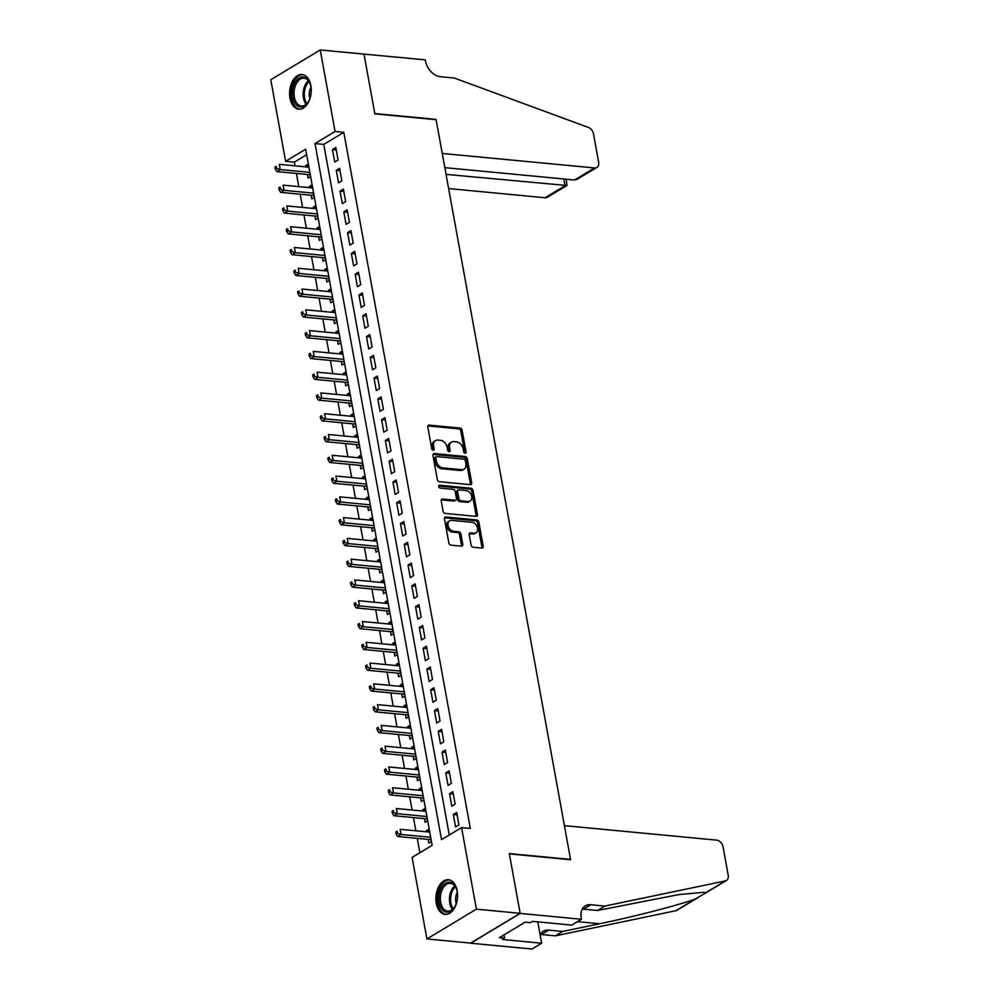 <?xml version="1.0" encoding="UTF-8"?>
<svg xmlns="http://www.w3.org/2000/svg" width="999" height="999" viewBox="0 0 999 999"><rect width="100%" height="100%" fill="white"/><g stroke="black" fill="none" stroke-linecap="round" stroke-linejoin="round"><path stroke-width="1.5" d="M465.134 453.246A1.536 1.099 58.9 0 0 466.083 451.935L462.137 430.269A2.198 1.573 58.9 0 0 460.052 428.059L429.133 425.112A2.198 1.573 58.9 0 0 428.371 425.274A2.198 1.573 58.9 0 0 427.784 426.985L431.718 448.663A1.536 1.099 58.9 0 0 434.128 448.888L433.616 446.091A7.018 5.02 58.9 0 1 435.489 440.596A7.018 5.02 58.9 0 1 437.924 440.084L440.509 440.334A7.018 5.02 58.9 0 1 447.19 447.377L447.702 450.187A1.536 1.099 58.9 0 0 450.099 450.412L449.6 447.602A7.018 5.02 58.9 0 1 451.473 442.12A7.018 5.02 58.9 0 1 453.908 441.608L456.481 441.845A7.018 5.02 58.9 0 1 463.161 448.901L463.673 451.71A1.536 1.099 58.9 0 0 465.134 453.246M464.772 453.146A1.536 1.099 58.9 0 0 464.747 452.734L460.801 431.068A2.198 1.573 58.9 0 0 458.716 428.871L427.847 425.924M432.817 450.099A1.536 1.099 58.9 0 0 432.792 449.7L432.28 446.89L433.616 446.091M448.788 451.623A1.536 1.099 58.9 0 0 448.763 451.223L448.251 448.414L449.6 447.602M436.326 903.321A17.433 10.764 95.4 0 1 448.401 879.682A17.433 10.764 95.4 0 1 457.18 890.758A17.433 10.764 95.4 0 1 445.092 914.385A17.433 10.764 95.4 0 1 436.326 903.321M289.997 98.139A17.433 10.764 95.4 0 1 302.073 74.5A17.433 10.764 95.4 0 1 310.851 85.577A17.433 10.764 95.4 0 1 298.763 109.203A17.433 10.764 95.4 0 1 289.997 98.139M471.103 545.054A2.198 1.573 58.9 0 0 473.189 547.265L481.868 548.089A2.198 1.573 58.9 0 0 482.629 547.927A2.198 1.573 58.9 0 0 483.216 546.216L478.846 522.152A2.198 1.573 58.9 0 0 476.748 519.942L445.829 516.995A2.198 1.573 58.9 0 0 445.067 517.157A2.198 1.573 58.9 0 0 444.48 518.881L448.851 542.944A2.198 1.573 58.9 0 0 450.949 545.142L461.426 546.141A2.198 1.573 58.9 0 0 462.187 545.978A2.198 1.573 58.9 0 0 462.774 544.268L460.901 533.966A2.198 1.573 58.9 0 0 458.816 531.768L453.608 531.268A5.869 4.196 58.9 0 1 448.401 526.698A5.869 4.196 58.9 0 1 449.6 520.791A5.869 4.196 58.9 0 1 451.635 520.354L471.99 522.302A5.869 4.196 58.9 0 1 477.197 526.86A5.869 4.196 58.9 0 1 476.011 532.779A5.869 4.196 58.9 0 1 473.976 533.204L470.579 532.879A2.198 1.573 58.9 0 0 469.817 533.041A2.198 1.573 58.9 0 0 469.23 534.765L471.103 545.054M320.242 49.95L363.998 54.121L374.862 113.861L436.113 119.693L570.554 859.415L509.29 853.583L520.154 913.323L476.398 909.152L426.923 938.948L412.1 857.392L432.155 845.316L305.657 149.213L285.602 161.289L270.779 79.733L320.242 49.95L335.065 131.506L315.01 143.581L441.521 839.672L461.575 827.597L476.398 909.152M461.575 827.597L470.317 828.433L343.818 132.343L335.065 131.506M470.342 484.665A2.198 1.573 58.9 0 0 471.103 484.503A2.198 1.573 58.9 0 0 471.69 482.779L467.32 458.716A2.198 1.573 58.9 0 0 465.222 456.518L434.303 453.571A2.198 1.573 58.9 0 0 433.541 453.733A2.198 1.573 58.9 0 0 432.954 455.444L437.325 479.508A2.198 1.573 58.9 0 0 439.423 481.718L470.342 484.665M473.076 490.434L477.447 514.497A2.198 1.573 58.9 0 1 476.86 516.208A2.198 1.573 58.9 0 1 476.098 516.371L445.179 513.424A2.198 1.573 58.9 0 1 443.094 511.226L441.221 500.924A2.198 1.573 58.9 0 1 441.808 499.213A2.198 1.573 58.9 0 1 442.569 499.05L455.107 500.249A2.198 1.573 58.9 0 0 455.869 500.087A2.198 1.573 58.9 0 0 456.456 498.364L455.219 491.533A2.198 1.573 58.9 0 0 453.121 489.335L440.072 488.086A1.536 1.099 58.9 0 1 439.548 485.239L470.991 488.224A2.198 1.573 58.9 0 1 473.076 490.434L471.74 491.233L476.111 515.309L477.447 514.497M426.81 831.83L426.585 830.569L429.533 830.843M428.184 839.397L428.846 843.031L431.456 841.458M423.039 811.051L422.802 809.789L425.749 810.064M424.413 818.618L425.075 822.252L427.684 820.679M419.255 790.271L419.031 789.01L421.978 789.285M420.629 797.839L421.291 801.473L423.901 799.899M415.484 769.492L415.247 768.231L418.194 768.506M416.858 777.06L417.52 780.694L420.129 779.12M411.7 748.713L411.476 747.452L414.423 747.727M413.087 756.28L413.736 759.914L416.358 758.341M407.929 727.934L407.704 726.673L410.651 726.947M409.303 735.501L409.965 739.135L412.575 737.562M404.158 707.155L403.921 705.893L406.868 706.168M405.532 714.722L406.193 718.356L408.803 716.783M400.374 686.375L400.149 685.114L403.097 685.389M401.748 693.943L402.41 697.577L405.02 696.003M396.603 665.596L396.366 664.335L399.313 664.61M397.977 673.164L398.638 676.798L401.248 675.237M392.819 644.817L392.595 643.556L395.542 643.843M394.205 652.384L394.855 656.018L397.477 654.457M389.048 624.038L388.823 622.777L391.77 623.064M390.422 631.605L391.084 635.239L393.693 633.678M385.277 603.259L385.04 601.997L387.987 602.285M386.65 610.826L387.312 614.46L389.922 612.899M381.493 582.479L381.268 581.218L384.215 581.505M382.867 590.047L383.529 593.681L386.138 592.12M377.722 561.7L377.485 560.439L380.432 560.726M379.096 569.268L379.757 572.914L382.367 571.341M373.938 540.921L373.713 539.66L376.66 539.947M375.324 548.488L375.986 552.135L378.596 550.561M370.167 520.142L369.942 518.881L372.889 519.168M371.541 527.709L372.202 531.356L374.812 529.782M366.396 499.363L366.158 498.101L369.106 498.389M367.769 506.93L368.431 510.576L371.041 509.003M362.612 478.583L362.387 477.322L365.334 477.609M363.986 486.151L364.647 489.797L367.257 488.224M358.841 457.817L358.604 456.543L361.551 456.83M360.214 465.372L360.876 469.018L363.486 467.445M355.057 437.038L354.832 435.764L357.779 436.051M356.443 444.592L357.105 448.239L359.715 446.665M351.286 416.258L351.061 414.985L354.008 415.272M352.659 423.826L353.321 427.46L355.931 425.886M347.515 395.479L347.277 394.205L350.224 394.493M348.888 403.047L349.55 406.68L352.16 405.107M343.731 374.7L343.506 373.426L346.453 373.713M345.105 382.267L345.766 385.901L348.376 384.328M339.96 353.921L339.735 352.647L342.682 352.934M341.333 361.488L341.995 365.122L344.605 363.549M336.188 333.142L335.951 331.868L338.898 332.155M337.562 340.709L338.224 344.343L340.834 342.769M332.405 312.362L332.18 311.089L335.127 311.376M333.778 319.93L334.44 323.564L337.05 321.99M328.634 291.583L328.396 290.309L331.343 290.597M330.007 299.151L330.669 302.784L333.279 301.211M324.85 270.804L324.625 269.53L327.572 269.817M326.223 278.371L326.885 282.005L329.495 280.432M321.079 250.025L320.854 248.763L323.801 249.038M322.452 257.592L323.114 261.226L325.724 259.653M317.307 229.246L317.07 227.984L320.017 228.259M318.681 236.813L319.343 240.447L321.953 238.873M313.524 208.466L313.299 207.205L316.246 207.48M314.897 216.034L315.559 219.668L318.169 218.094M309.752 187.687L309.515 186.426L312.462 186.701M311.126 195.255L311.788 198.888L314.398 197.315M338.087 159.99L335.826 147.527L332.48 149.538L334.752 162.013L338.087 159.99M341.87 180.769L339.598 168.307L336.263 170.317L338.524 182.792L341.87 180.769M345.642 201.548L343.381 189.086L340.035 191.096L342.307 203.571L345.642 201.548M349.425 222.327L347.153 209.865L343.818 211.875L346.079 224.35L349.425 222.327M353.196 243.107L350.936 230.644L347.59 232.655L349.85 245.13L353.196 243.107M356.968 263.886L354.707 251.423L351.361 253.434L353.634 265.896L356.968 263.886M360.751 284.665L358.479 272.203L355.144 274.213L357.405 286.676L360.751 284.665M364.523 305.444L362.262 292.982L358.916 294.992L361.188 307.455L364.523 305.444M368.306 326.223L366.034 313.761L362.687 315.771L364.96 328.234L368.306 326.223M372.078 347.003L369.817 334.54L366.471 336.551L368.731 349.013L372.078 347.003M375.849 367.782L373.589 355.319L370.242 357.33L372.515 369.792L375.849 367.782M379.632 388.561L377.36 376.099L374.026 378.109L376.286 390.572L379.632 388.561M383.404 409.34L381.143 396.878L377.797 398.888L380.07 411.351L383.404 409.34M387.187 430.119L384.915 417.657L381.568 419.667L383.841 432.13L387.187 430.119M390.959 450.899L388.698 438.436L385.352 440.447L387.612 452.909L390.959 450.899M394.73 471.678L392.47 459.215L389.123 461.226L391.396 473.688L394.73 471.678M398.514 492.457L396.241 479.995L392.907 482.005L395.167 494.468L398.514 492.457M402.285 513.236L400.025 500.774L396.678 502.784L398.938 515.247L402.285 513.236M406.069 534.015L403.796 521.553L400.449 523.563L402.722 536.026L406.069 534.015M409.84 554.795L407.58 542.332L404.233 544.343L406.493 556.805L409.84 554.795M413.611 575.574L411.351 563.111L408.004 565.122L410.277 577.584L413.611 575.574M417.395 596.353L415.122 583.891L411.788 585.901L414.048 598.364L417.395 596.353M421.166 617.132L418.906 604.657L415.559 606.68L417.819 619.143L421.166 617.132M424.95 637.911L422.677 625.436L419.33 627.459L421.603 639.922L424.95 637.911M428.721 658.691L426.448 646.216L423.114 648.239L425.374 660.701L428.721 658.691M432.492 679.47L430.232 666.995L426.885 669.018L429.158 681.48L432.492 679.47M436.276 700.249L434.003 687.774L430.669 689.797L432.929 702.26L436.276 700.249M440.047 721.028L437.787 708.553L434.44 710.576L436.7 723.039L440.047 721.028M443.831 741.807L441.558 729.332L438.211 731.355L440.484 743.818L443.831 741.807M447.602 762.587L445.329 750.112L441.995 752.122L444.255 764.597L447.602 762.587M451.373 783.366L449.113 770.891L445.766 772.901L448.039 785.376L451.373 783.366M455.157 804.145L452.884 791.67L449.55 793.681L451.81 806.156L455.157 804.145M343.818 132.343L323.763 144.418L449.263 835.014M453.321 814.46L455.581 826.935L458.928 824.924L456.668 812.449L453.321 814.46L457.092 814.822M306.656 154.72L294.355 162.125L295.03 165.859M296.403 173.426L298.801 186.638M300.187 194.206L302.585 207.417M303.958 214.985L306.356 228.197M307.729 235.764L310.14 248.976M311.513 256.543L313.911 269.755M315.284 277.322L317.682 290.534M319.056 298.102L321.466 311.313M322.839 318.881L325.237 332.093M326.611 339.66L329.021 352.872M330.394 360.439L332.792 373.651M334.166 381.218L336.563 394.43M337.937 401.998L340.347 415.209M341.72 422.777L344.118 435.989M345.492 443.556L347.902 456.768M349.275 464.335L351.673 477.547M353.047 485.114L355.444 498.326M356.818 505.894L359.228 519.105M360.602 526.673L362.999 539.885M364.373 547.452L366.783 560.664M368.156 568.231L370.554 581.443M371.928 589.01L374.325 602.222M375.699 609.79L378.109 623.001M379.483 630.569L381.88 643.781M383.254 651.348L385.651 664.56M387.038 672.127L389.435 685.339M390.809 692.906L393.206 706.118M394.58 713.686L396.99 726.897M398.364 734.465L400.761 747.677M402.135 755.244L404.533 768.456M405.919 776.023L408.316 789.235M409.69 796.802L412.088 810.014M413.461 817.582L415.871 830.793M417.245 838.361L419.855 852.721M308.354 164.073L305.744 165.647L305.969 166.908M307.342 174.475L308.004 178.109L310.614 176.536M309.515 186.426L312.125 184.852M313.299 207.205L315.909 205.632M317.07 227.984L319.68 226.411M320.854 248.763L323.464 247.19M324.625 269.53L327.235 267.969M328.396 290.309L331.006 288.748M332.18 311.089L334.79 309.528M335.951 331.868L338.561 330.307M339.735 352.647L342.345 351.086M343.506 373.426L346.116 371.853M347.277 394.205L349.887 392.632M351.061 414.985L353.671 413.411M354.832 435.764L357.442 434.19M358.604 456.543L361.226 454.97M362.387 477.322L364.997 475.749M366.158 498.101L368.768 496.528M369.942 518.881L372.552 517.307M373.713 539.66L376.323 538.086M377.485 560.439L380.107 558.866M381.268 581.218L383.878 579.645M385.04 601.997L387.649 600.424M388.823 622.777L391.433 621.203M392.595 643.556L395.204 641.982M396.366 664.335L398.976 662.762M400.149 685.114L402.759 683.541M403.921 705.893L406.531 704.32M407.704 726.673L410.314 725.099M411.476 747.452L414.086 745.878M415.247 768.231L417.857 766.658M419.031 789.01L421.64 787.437M422.802 809.789L425.412 808.216M426.585 830.569L429.195 828.995M520.154 913.323L470.679 943.106L426.923 938.948M294.355 162.125L285.602 161.289M323.763 144.418L315.01 143.581M305.744 165.647L308.691 165.921M332.48 149.538L336.263 149.9M336.263 170.317L340.035 170.679M340.035 191.096L343.806 191.458M343.818 211.875L347.59 212.238M347.59 232.655L351.361 233.017M351.361 253.434L355.132 253.796M355.144 274.213L358.916 274.575M358.916 294.992L362.687 295.354M362.687 315.771L366.471 316.134M366.471 336.551L370.242 336.913M370.242 357.33L374.013 357.692M374.026 378.109L377.797 378.471M377.797 398.888L381.568 399.25M381.568 419.667L385.352 420.03M385.352 440.447L389.123 440.809M389.123 461.226L392.894 461.588M392.907 482.005L396.678 482.367M396.678 502.784L400.449 503.146M400.449 523.563L404.233 523.926M404.233 544.343L408.004 544.705M408.004 565.122L411.775 565.471M411.788 585.901L415.559 586.251M415.559 606.68L419.33 607.03M419.33 627.459L423.114 627.809M423.114 648.239L426.885 648.588M426.885 669.018L430.656 669.367M430.669 689.797L434.44 690.147M434.44 710.576L438.211 710.926M438.211 731.355L441.995 731.705M441.995 752.122L445.766 752.484M445.766 772.901L449.538 773.263M449.55 793.681L453.321 794.043M451.473 442.12L450.137 442.919A7.018 5.02 58.9 0 0 448.251 448.414M435.489 440.596L434.153 441.408A7.018 5.02 58.9 0 0 432.28 446.89M470.279 484.652A2.198 1.573 58.9 0 0 470.354 483.591L465.971 459.515A2.198 1.573 58.9 0 0 463.886 457.317L433.017 454.383M465.322 460.726A1.536 1.099 58.9 0 0 463.848 459.19L436.713 456.605A1.536 1.099 58.9 0 0 435.764 457.917L436.301 460.876A7.018 5.02 58.9 0 0 442.994 467.919L461.538 469.692A7.018 5.02 58.9 0 0 463.973 469.18A7.018 5.02 58.9 0 0 465.859 463.686L465.322 460.726M435.377 457.405A1.536 1.099 58.9 0 0 434.428 458.716L435.764 457.917M463.973 469.18L462.637 469.98A7.018 5.02 58.9 0 1 460.202 470.492L441.645 468.731A7.018 5.02 58.9 0 1 434.965 461.675L434.428 458.716M476.048 516.371A2.198 1.573 58.9 0 0 476.111 515.309M441.283 499.862L453.771 501.048A2.198 1.573 58.9 0 0 454.533 500.886L455.869 500.087M438.586 486.076L469.655 489.035L470.991 488.224M468.119 501.486A5.869 4.196 58.9 0 0 470.154 501.061A5.869 4.196 58.9 0 0 471.353 495.142A5.869 4.196 58.9 0 0 466.133 490.571L458.966 489.885A2.198 1.573 58.9 0 0 458.204 490.047A2.198 1.573 58.9 0 0 457.617 491.77L458.866 498.601A2.198 1.573 58.9 0 0 460.951 500.799L468.119 501.486L466.783 502.285A5.869 4.196 58.9 0 0 468.818 501.86L470.154 501.061M458.204 490.047L456.868 490.859A2.198 1.573 58.9 0 0 456.281 492.569L457.617 491.77M466.783 502.285L459.615 501.61A2.198 1.573 58.9 0 1 457.53 499.4L456.281 492.569M471.74 491.233A2.198 1.573 58.9 0 0 469.655 489.035M476.011 532.779L474.675 533.578A5.869 4.196 58.9 0 1 472.639 534.015L469.305 533.691M449.6 520.791L448.264 521.59A5.869 4.196 58.9 0 0 447.065 527.509A5.869 4.196 58.9 0 0 452.272 532.08L453.608 531.268M461.363 546.141A2.198 1.573 58.9 0 0 461.438 545.067L459.565 534.777A2.198 1.573 58.9 0 0 457.48 532.567L452.272 532.08M481.805 548.089A2.198 1.573 58.9 0 0 481.88 547.015L477.51 522.952A2.198 1.573 58.9 0 0 475.412 520.754L444.555 517.807M308.916 167.183L279.295 164.36L280.232 169.555L276.898 171.578L308.753 174.6A2.235 1.598 -121.1 0 1 309.428 174.825L310.402 175.337M276.673 168.394L276.298 166.309L274.962 167.12L275.337 169.193L276.673 168.394L280.232 169.555L309.865 172.377M274.962 167.12L276.298 166.309M276.898 171.578L275.337 169.193M295.279 103.709A15.085 9.316 95.4 0 1 295.105 82.555A15.085 9.316 95.4 0 1 308.366 80.27A15.085 9.316 95.4 0 1 309.977 83.367A15.085 9.316 95.4 0 1 308.204 101.998A15.085 9.316 95.4 0 1 295.279 103.709M310.115 83.741A13.961 8.616 -84.6 0 0 308.753 81.219A13.961 8.616 -84.6 0 0 304.021 78.172A13.961 8.616 -84.6 0 0 294.93 87.063A13.961 8.616 -84.6 0 0 296.641 102.922A13.961 8.616 -84.6 0 0 301.373 105.981A13.961 8.616 -84.6 0 0 308.404 101.648M310.964 87.225A9.94 6.144 -84.6 0 0 309.89 98.389M303.284 74.738A17.32 10.689 -84.6 0 0 292.145 85.914A17.32 10.689 -84.6 0 0 294.318 105.444A17.32 10.689 -84.6 0 0 300 109.216M441.608 908.89A15.085 9.316 95.4 0 1 441.433 887.736A15.085 9.316 95.4 0 1 454.695 885.451A15.085 9.316 95.4 0 1 456.306 888.548A15.085 9.316 95.4 0 1 454.533 907.179A15.085 9.316 95.4 0 1 441.608 908.89M456.443 888.923A13.961 8.616 -84.6 0 0 455.082 886.4A13.961 8.616 -84.6 0 0 450.349 883.353A13.961 8.616 -84.6 0 0 441.258 892.244A13.961 8.616 -84.6 0 0 442.969 908.103A13.961 8.616 -84.6 0 0 447.702 911.163A13.961 8.616 -84.6 0 0 454.732 906.83M457.28 892.407A9.94 6.144 -84.6 0 0 456.218 903.571M449.612 879.919A17.32 10.689 -84.6 0 0 438.474 891.096A17.32 10.689 -84.6 0 0 440.634 910.626A17.32 10.689 -84.6 0 0 446.328 914.397M448.638 188.561L545.054 197.752L565.047 185.714L563.823 178.971M446.053 174.375L566.908 185.502L547.377 197.253A6.706 4.795 -121.1 0 1 545.054 197.752M363.986 54.008L374.8 113.549L436.063 119.38L442.257 153.459L594.53 167.957A6.706 4.795 58.9 0 0 596.853 167.47A6.706 4.795 58.9 0 0 598.638 162.225L593.493 133.866A6.706 4.795 58.9 0 0 588.399 127.435L454.345 78.034L440.347 76.698A15.647 11.201 -121.1 0 1 425.449 60.989L425.237 59.853L363.836 54.096M444.83 167.645L574.537 179.995L594.53 167.957M596.853 167.47L577.322 179.221L574.537 179.995M566.221 179.208L566.908 185.502M564.41 825.649L716.683 840.159A6.706 4.795 58.9 0 1 723.064 846.89L728.221 875.249A6.706 4.795 58.9 0 1 726.435 880.494A6.706 4.795 58.9 0 1 725.324 880.931L604.832 906.081L590.821 904.744A15.647 11.201 58.9 0 0 585.402 905.881A15.647 11.201 58.9 0 0 581.218 918.118L581.43 919.267L520.167 913.423L509.353 853.895L570.604 859.727L564.41 825.649M697.814 897.726L676.96 910.289A6.706 4.795 -121.1 0 1 675.861 910.713L555.357 935.863L562.674 931.455L599.625 923.738C634.59 916.582 679.819 904.869 695.416 898.938L705.569 893.056L703.87 892.294L678.646 894.617L597.502 910.489L583.503 909.152A15.647 11.201 58.9 0 0 582.355 909.102M597.502 910.489L604.832 906.081M555.357 935.863L541.358 934.527A15.647 11.201 58.9 0 0 540.197 934.49M540.097 934.677A15.647 11.201 58.9 0 1 543.256 931.268A15.647 11.201 58.9 0 1 548.676 930.119L562.674 931.455M520.167 913.423L470.691 943.218L531.955 949.05L541.645 943.218L502.447 939.485L504.582 938.186L503.983 934.889M581.43 919.267L571.728 925.099L532.529 921.365L530.382 922.651L525.137 922.152L499.338 937.686L504.582 938.186M541.645 943.218L537.774 921.865M312.699 187.962L283.067 185.14L284.016 190.334L280.669 192.357L312.525 195.379A2.235 1.598 -121.1 0 1 313.199 195.592L314.173 196.104M280.457 189.173L280.07 187.088L278.733 187.899L279.121 189.972L280.457 189.173L284.016 190.334L313.636 193.157M278.733 187.899L280.07 187.088M280.669 192.357L279.121 189.972M316.471 208.741L286.85 205.919L287.787 211.114L284.44 213.124L316.296 216.159A2.235 1.598 -121.1 0 1 316.983 216.371L317.957 216.883M284.228 209.952L283.853 207.867L282.517 208.679L282.892 210.752L284.228 209.952L287.787 211.114L317.42 213.936M282.517 208.679L283.853 207.867M284.44 213.124L282.892 210.752M320.254 229.52L290.622 226.698L291.571 231.893L288.224 233.903L320.08 236.938A2.235 1.598 -121.1 0 1 320.754 237.15L321.728 237.662M287.999 230.719L287.625 228.646L286.288 229.458L286.663 231.531L287.999 230.719L291.571 231.893L321.191 234.715M286.288 229.458L287.625 228.646M288.224 233.903L286.663 231.531M324.026 250.299L294.393 247.477L295.342 252.672L291.995 254.683L323.851 257.717A2.235 1.598 -121.1 0 1 324.538 257.929L325.499 258.441M291.783 251.498L291.408 249.425L290.06 250.237L290.447 252.31L291.783 251.498L295.342 252.672L324.975 255.494M290.06 250.237L291.408 249.425M291.995 254.683L290.447 252.31M327.797 271.079L298.177 268.256L299.113 273.451L295.779 275.462L327.635 278.496A2.235 1.598 -121.1 0 1 328.309 278.709L329.283 279.221M295.554 272.277L295.18 270.205L293.843 271.016L294.218 273.089L295.554 272.277L299.113 273.451L328.746 276.273M293.843 271.016L295.18 270.205M295.779 275.462L294.218 273.089M331.581 291.858L301.948 289.036L302.897 294.23L299.55 296.241L331.406 299.275A2.235 1.598 -121.1 0 1 332.08 299.488L333.054 300M299.338 293.057L298.951 290.984L297.615 291.783L297.989 293.868L299.338 293.057L302.897 294.23L332.517 297.053M297.615 291.783L298.951 290.984M299.55 296.241L297.989 293.868M335.352 312.637L305.731 309.815L306.668 315.01L303.321 317.02L335.177 320.055A2.235 1.598 -121.1 0 1 335.864 320.267L336.838 320.779M303.109 313.836L302.734 311.763L301.398 312.562L301.773 314.648L303.109 313.836L306.668 315.01L336.301 317.832M301.398 312.562L302.734 311.763M303.321 317.02L301.773 314.648M339.136 333.416L309.503 330.594L310.452 335.789L307.105 337.799L338.961 340.834A2.235 1.598 -121.1 0 1 339.635 341.046L340.609 341.558M306.88 334.615L306.506 332.542L305.17 333.341L305.544 335.427L306.88 334.615L310.452 335.789L340.072 338.611M305.17 333.341L306.506 332.542M307.105 337.799L305.544 335.427M342.907 354.195L313.274 351.373L314.223 356.568L310.876 358.579L342.732 361.613A2.235 1.598 -121.1 0 1 343.419 361.825L344.38 362.337M310.664 355.394L310.289 353.321L308.941 354.121L309.328 356.206L310.664 355.394L314.223 356.568L343.856 359.39M308.941 354.121L310.289 353.321M310.876 358.579L309.328 356.206M346.678 374.975L317.058 372.152L317.994 377.347L314.66 379.358L346.516 382.392A2.235 1.598 -121.1 0 1 347.19 382.605L348.164 383.117M314.435 376.173L314.061 374.101L312.724 374.9L313.099 376.985L314.435 376.173L317.994 377.347L347.627 380.169M312.724 374.9L314.061 374.101M314.66 379.358L313.099 376.985M350.462 395.754L320.829 392.932L321.778 398.126L318.431 400.137L350.287 403.171A2.235 1.598 -121.1 0 1 350.961 403.384L351.935 403.896M318.219 396.953L317.832 394.88L316.496 395.679L316.87 397.764L318.219 396.953L321.778 398.126L351.398 400.949M316.496 395.679L317.832 394.88M318.431 400.137L316.87 397.764M354.233 416.533L324.613 413.711L325.549 418.906L322.202 420.916L354.058 423.951A2.235 1.598 -121.1 0 1 354.745 424.163L355.719 424.675M321.99 417.732L321.616 415.659L320.279 416.458L320.654 418.544L321.99 417.732L325.549 418.906L355.182 421.728M320.279 416.458L321.616 415.659M322.202 420.916L320.654 418.544M358.004 437.312L328.384 434.49L329.333 439.685L325.986 441.695L357.842 444.73A2.235 1.598 -121.1 0 1 358.516 444.942L359.49 445.454M325.761 438.511L325.387 436.438L324.051 437.237L324.425 439.323L325.761 438.511L329.333 439.685L358.953 442.507M324.051 437.237L325.387 436.438M325.986 441.695L324.425 439.323M361.788 458.091L332.155 455.269L333.104 460.464L329.757 462.475L361.613 465.509A2.235 1.598 -121.1 0 1 362.3 465.721L363.261 466.233M329.545 459.29L329.158 457.217L327.822 458.017L328.209 460.102L329.545 459.29L333.104 460.464L362.724 463.286M327.822 458.017L329.158 457.217M329.757 462.475L328.209 460.102M365.559 478.871L335.939 476.048L336.875 481.243L333.541 483.254L365.397 486.288A2.235 1.598 -121.1 0 1 366.071 486.501L367.045 487.012M333.316 480.069L332.942 477.997L331.606 478.796L331.98 480.881L333.316 480.069L336.875 481.243L366.508 484.065M331.606 478.796L332.942 477.997M333.541 483.254L331.98 480.881M369.343 499.65L339.71 496.828L340.659 502.022L337.312 504.033L369.168 507.067A2.235 1.598 -121.1 0 1 369.842 507.28L370.816 507.792M337.1 500.849L336.713 498.776L335.377 499.575L335.751 501.66L337.1 500.849L340.659 502.022L370.279 504.845M335.377 499.575L336.713 498.776M337.312 504.033L335.751 501.66M373.114 520.429L343.481 517.607L344.43 522.802L341.084 524.812L372.939 527.847A2.235 1.598 -121.1 0 1 373.626 528.059L374.6 528.571M340.871 521.628L340.497 519.555L339.161 520.354L339.535 522.44L340.871 521.628L344.43 522.802L374.063 525.624M339.161 520.354L340.497 519.555M341.084 524.812L339.535 522.44M376.885 541.208L347.265 538.386L348.201 543.581L344.867 545.591L376.723 548.626A2.235 1.598 -121.1 0 1 377.397 548.838L378.371 549.35M344.643 542.407L344.268 540.334L342.932 541.133L343.306 543.219L344.643 542.407L348.201 543.581L377.834 546.403M342.932 541.133L344.268 540.334M344.867 545.591L343.306 543.219M380.669 561.987L351.036 559.165L351.985 564.36L348.639 566.371L380.494 569.405A2.235 1.598 -121.1 0 1 381.181 569.617L382.142 570.129M348.426 563.186L348.039 561.113L346.703 561.913L347.09 563.998L348.426 563.186L351.985 564.36L381.606 567.182M346.703 561.913L348.039 561.113M348.639 566.371L347.09 563.998M384.44 582.767L354.82 579.944L355.756 585.139L352.422 587.15L384.278 590.184A2.235 1.598 -121.1 0 1 384.952 590.397L385.926 590.909M352.197 583.965L351.823 581.893L350.487 582.692L350.861 584.777L352.197 583.965L355.756 585.139L385.389 587.961M350.487 582.692L351.823 581.893M352.422 587.15L350.861 584.777M388.224 603.546L358.591 600.724L359.54 605.918L356.193 607.929L388.049 610.963A2.235 1.598 -121.1 0 1 388.723 611.176L389.697 611.688M355.969 604.745L355.594 602.672L354.258 603.471L354.633 605.556L355.969 604.745L359.54 605.918L389.16 608.741M354.258 603.471L355.594 602.672M356.193 607.929L354.633 605.556M391.995 624.325L362.362 621.503L363.311 626.698L359.965 628.708L391.82 631.743A2.235 1.598 -121.1 0 1 392.507 631.955L393.481 632.467M359.752 625.524L359.378 623.451L358.042 624.25L358.416 626.323L359.752 625.524L363.311 626.698L392.944 629.52M358.042 624.25L359.378 623.451M359.965 628.708L358.416 626.323M395.766 645.104L366.146 642.282L367.083 647.477L363.748 649.487L395.604 652.522A2.235 1.598 -121.1 0 1 396.278 652.734L397.252 653.246M363.524 646.303L363.149 644.23L361.813 645.029L362.187 647.102L363.524 646.303L367.083 647.477L396.715 650.299M361.813 645.029L363.149 644.23M363.748 649.487L362.187 647.102M399.55 665.883L369.917 663.061L370.866 668.256L367.52 670.267L399.375 673.301A2.235 1.598 -121.1 0 1 400.062 673.513L401.024 674.025M367.307 667.082L366.92 665.009L365.584 665.809L365.971 667.881L367.307 667.082L370.866 668.256L400.487 671.078M365.584 665.809L366.92 665.009M367.52 670.267L365.971 667.881M403.321 686.663L373.701 683.84L374.637 689.035L371.303 691.046L403.146 694.08A2.235 1.598 -121.1 0 1 403.833 694.293L404.807 694.804M371.079 687.861L370.704 685.789L369.368 686.588L369.742 688.661L371.079 687.861L374.637 689.035L404.27 691.857M369.368 686.588L370.704 685.789M371.303 691.046L369.742 688.661M407.105 707.442L377.472 704.62L378.421 709.814L375.075 711.825L406.93 714.859A2.235 1.598 -121.1 0 1 407.604 715.072L408.579 715.584M374.85 708.641L374.475 706.568L373.139 707.367L373.514 709.44L374.85 708.641L378.421 709.814L408.042 712.637M373.139 707.367L374.475 706.568M375.075 711.825L373.514 709.44M410.876 728.221L381.243 725.399L382.192 730.594L378.846 732.604L410.701 735.639A2.235 1.598 -121.1 0 1 411.388 735.851L412.362 736.363M378.633 729.42L378.259 727.334L376.923 728.146L377.297 730.219L378.633 729.42L382.192 730.594L411.825 733.416M376.923 728.146L378.259 727.334M378.846 732.604L377.297 730.219M414.647 749L385.027 746.178L385.964 751.373L382.629 753.383L414.485 756.418A2.235 1.598 -121.1 0 1 415.159 756.63L416.133 757.142M382.405 750.199L382.03 748.114L380.694 748.925L381.069 750.998L382.405 750.199L385.964 751.373L415.596 754.195M380.694 748.925L382.03 748.114M382.629 753.383L381.069 750.998M418.431 769.779L388.798 766.957L389.747 772.152L386.401 774.163L418.256 777.197A2.235 1.598 -121.1 0 1 418.943 777.409L419.905 777.921M386.188 770.978L385.801 768.893L384.465 769.705L384.852 771.777L386.188 770.978L389.747 772.152L419.368 774.974M384.465 769.705L385.801 768.893M386.401 774.163L384.852 771.777M422.202 790.559L392.582 787.736L393.519 792.931L390.184 794.942L422.028 797.976A2.235 1.598 -121.1 0 1 422.714 798.189L423.688 798.701M389.96 791.757L389.585 789.672L388.249 790.484L388.623 792.557L389.96 791.757L393.519 792.931L423.151 795.753M388.249 790.484L389.585 789.672M390.184 794.942L388.623 792.557M425.986 811.338L396.353 808.516L397.302 813.71L393.956 815.721L425.811 818.755A2.235 1.598 -121.1 0 1 426.486 818.968L427.46 819.48M393.731 812.537L393.356 810.451L392.02 811.263L392.395 813.336L393.731 812.537L397.302 813.71L426.923 816.533M392.02 811.263L393.356 810.451M393.956 815.721L392.395 813.336M429.757 832.117L400.124 829.295L401.074 834.49L397.727 836.5L429.582 839.535A2.235 1.598 -121.1 0 1 430.269 839.747L431.243 840.259M397.515 833.316L397.14 831.23L395.804 832.042L396.178 834.115L397.515 833.316L401.074 834.49L430.706 837.312M395.804 832.042L397.14 831.23M397.727 836.5L396.178 834.115M464.747 452.734L466.083 451.935M432.792 449.7L434.128 448.888M448.763 451.223L450.099 450.412M427.872 425.874L429.133 425.112M458.716 428.871L460.052 428.059M460.801 431.068L462.137 430.269M433.042 454.32L434.303 453.571M463.886 457.317L465.222 456.518M465.971 459.515L467.32 458.716M470.354 483.591L471.69 482.779M434.965 461.675L436.301 460.876M441.645 468.731L442.994 467.919M460.202 470.492L461.538 469.692M441.308 499.812L442.569 499.05M453.771 501.048L455.107 500.249M438.673 485.764L439.548 485.239M457.53 499.4L458.866 498.601M459.615 501.61L460.951 500.799M469.318 533.641L470.579 532.879M472.639 534.015L473.976 533.204M457.48 532.567L458.816 531.768M459.565 534.777L460.901 533.966M461.438 545.067L462.774 544.268M444.567 517.757L445.829 516.995M475.412 520.754L476.748 519.942M477.51 522.952L478.846 522.152M481.88 547.015L483.216 546.216M308.753 174.6L310.115 173.776M309.428 174.825L310.214 174.338M306.131 104.283A13.961 8.616 95.4 0 1 305.756 103.796A13.961 8.616 95.4 0 1 308.379 80.732M308.978 81.543A13.511 8.342 -84.6 0 0 306.83 103.521A13.511 8.342 -84.6 0 0 306.88 103.596M452.46 909.465A13.961 8.616 95.4 0 1 452.085 908.978A13.961 8.616 95.4 0 1 454.707 885.913M455.307 886.725A13.511 8.342 -84.6 0 0 453.146 908.703A13.511 8.342 -84.6 0 0 453.209 908.778M583.503 909.152L590.821 904.744M548.676 930.119L541.358 934.527M675.861 910.713L695.416 898.938M705.769 892.706L725.324 880.931M599.625 923.738L577.484 921.64M312.525 195.379L313.898 194.555M313.199 195.592L313.998 195.117M316.296 216.159L317.67 215.334M316.983 216.371L317.769 215.896M320.08 236.938L321.453 236.114M320.754 237.15L321.553 236.676M323.851 257.717L325.224 256.893M324.538 257.929L325.324 257.455M327.635 278.496L328.996 277.672M328.309 278.709L329.096 278.234M331.406 299.275L332.779 298.451M332.08 299.488L332.879 299.013M335.177 320.055L336.551 319.23M335.864 320.267L336.651 319.792M338.961 340.834L340.322 340.01M339.635 341.046L340.434 340.572M342.732 361.613L344.106 360.789M343.419 361.825L344.205 361.351M346.516 382.392L347.877 381.568M347.19 382.605L347.977 382.13M350.287 403.171L351.66 402.347M350.961 403.384L351.76 402.909M354.058 423.951L355.432 423.126M354.745 424.163L355.532 423.688M357.842 444.73L359.203 443.906M358.516 444.942L359.315 444.468M361.613 465.509L362.987 464.685M362.3 465.721L363.087 465.247M365.397 486.288L366.758 485.464M366.071 486.501L366.858 486.026M369.168 507.067L370.542 506.243M369.842 507.28L370.641 506.805M372.939 527.847L374.313 527.022M373.626 528.059L374.413 527.584M376.723 548.626L378.084 547.802M377.397 548.838L378.196 548.364M380.494 569.405L381.868 568.581M381.181 569.617L381.968 569.143M384.278 590.184L385.639 589.36M384.952 590.397L385.739 589.922M388.049 610.963L389.423 610.139M388.723 611.176L389.523 610.701M391.82 631.743L393.194 630.918M392.507 631.955L393.294 631.48M395.604 652.522L396.965 651.698M396.278 652.734L397.078 652.26M399.375 673.301L400.749 672.477M400.062 673.513L400.849 673.039M403.146 694.08L404.52 693.256M403.833 694.293L404.62 693.818M406.93 714.859L408.304 714.035M407.604 715.072L408.404 714.597M410.701 735.639L412.075 734.814M411.388 735.851L412.175 735.376M414.485 756.418L415.846 755.594M415.159 756.63L415.959 756.156M418.256 777.197L419.63 776.373M418.943 777.409L419.73 776.935M422.028 797.976L423.401 797.152M422.714 798.189L423.501 797.714M425.811 818.755L427.185 817.931M426.486 818.968L427.285 818.493M429.582 839.535L430.956 838.71M430.269 839.747L431.056 839.272M434.84 457.517L436.176 456.718M705.569 893.056L726.435 880.494"/></g></svg>
